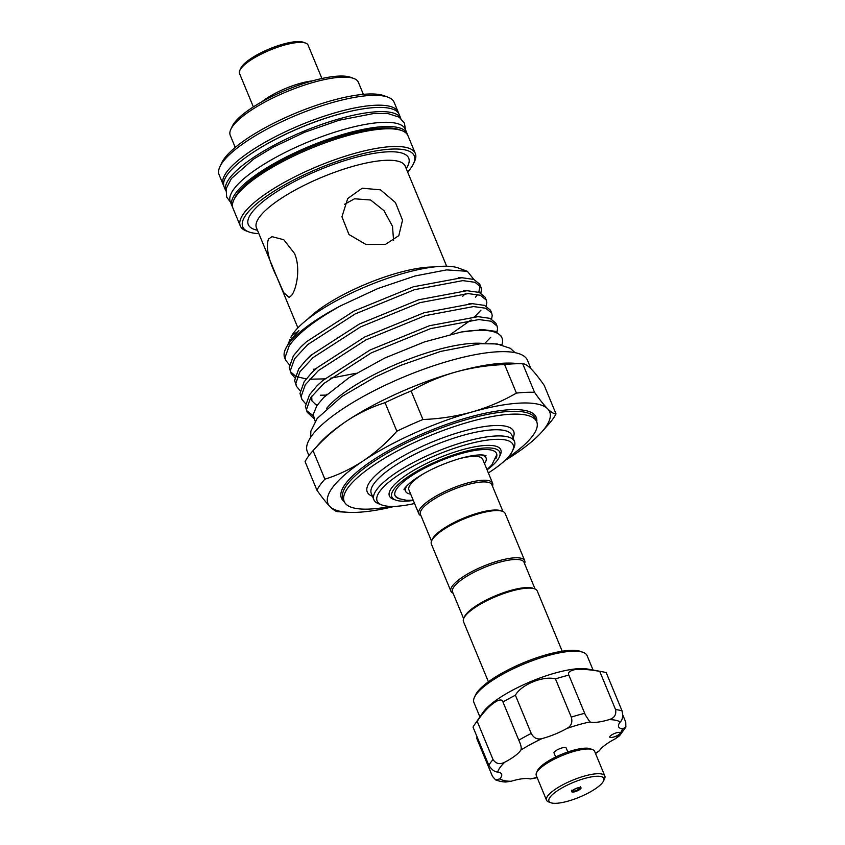 <?xml version="1.0" encoding="UTF-8"?>
<svg xmlns="http://www.w3.org/2000/svg" width="845" height="845" viewBox="0 0 845 845"><rect width="100%" height="100%" fill="white"/><g stroke="black" fill="none" stroke-linecap="round" stroke-linejoin="round"><path stroke-width="1.27" d="M536.522 772.795L537.557 770.545A29.681 7.975 -22.5 0 1 561.693 754.321A29.681 7.975 -22.5 0 1 590.222 748.733L592.546 749.589A31.571 8.492 157.5 0 0 562.189 755.536A31.571 8.492 157.5 0 0 536.522 772.795A31.571 8.492 157.5 0 0 536.205 775.287A31.571 8.492 157.5 0 0 536.269 775.456A31.571 8.492 157.5 0 0 536.343 775.625M594.669 751.469A31.571 8.492 157.5 0 0 594.605 751.3A31.571 8.492 157.5 0 0 592.546 749.589M603.858 778.594A29.681 7.975 157.5 0 0 573.913 782.174A29.681 7.975 157.5 0 0 548.901 800.986A29.681 7.975 157.5 0 0 550.898 802.75A29.681 7.975 157.5 0 0 579.427 797.162A29.681 7.975 157.5 0 0 603.562 780.938A29.681 7.975 157.5 0 0 603.858 778.594M550.898 802.75L548.574 801.894A31.571 8.492 -22.5 0 1 546.514 800.183A31.571 8.492 -22.5 0 1 546.451 800.014A31.571 8.492 -22.5 0 1 572.741 780.136A31.571 8.492 -22.5 0 1 604.851 776.016A31.571 8.492 -22.5 0 1 604.914 776.185A31.571 8.492 -22.5 0 1 604.597 778.689L603.562 780.938M581.054 787.878A5.049 1.363 -22.5 0 1 576.85 791.057A5.049 1.363 -22.5 0 1 571.706 791.723A5.049 1.363 -22.5 0 1 571.706 791.691A5.049 1.363 -22.5 0 1 575.91 788.512A5.049 1.363 -22.5 0 1 581.043 787.857A5.049 1.363 -22.5 0 1 581.054 787.878M554.035 753.001A6.57 1.764 -22.5 0 1 554.014 752.969A6.57 1.764 -22.5 0 1 559.474 748.797A6.57 1.764 -22.5 0 1 566.15 747.941A6.57 1.764 -22.5 0 1 566.161 747.973M618.382 732.393A5.683 1.532 157.5 0 0 612.498 734.442A5.683 1.532 157.5 0 0 609.752 737.115A5.683 1.532 157.5 0 0 611.622 737.484A5.683 1.532 157.5 0 0 620.04 733.513A5.683 1.532 157.5 0 0 620.251 732.763A5.683 1.532 157.5 0 0 618.382 732.393M477.098 736.935L476.664 738.213L492.487 776.418L495.645 779.924L499.913 778.889A30.938 8.313 157.5 0 0 501.571 774.136A30.938 8.313 157.5 0 0 497.652 772.013C494.695 772.013 491.758 769.784 488.854 765.338L473.031 727.122A75.142 20.195 -22.5 0 1 474.404 724.883A75.142 20.195 -22.5 0 1 477.214 721.366C486.921 706.219 501.338 695.329 502.965 701.984A75.142 20.195 -22.5 0 1 515.408 695.234C521.059 684.661 543.43 675.493 555.45 678.905A75.142 20.195 -22.5 0 1 568.865 675.113C567.523 672.483 569.847 670.592 575.846 669.451C582.775 669.039 590.75 669.684 599.749 671.405L615.572 709.61A75.142 20.195 -22.5 0 1 622.1 711.004C623.166 716.201 622.554 719.877 620.262 722.01A30.938 8.313 157.5 0 0 618.603 726.774A30.938 8.313 157.5 0 0 622.511 728.897L625.881 727.101L625.733 722.084L622.818 715.06M568.822 675.028L585.427 715.102L589.905 721.936A30.938 8.313 157.5 0 0 597.679 722.158A30.938 8.313 157.5 0 0 609.097 719.634C614.336 718.113 616.491 714.775 615.572 709.61M474.425 697.357L475.471 695.108A59.351 15.96 -22.5 0 1 565.168 650.808A59.351 15.96 -22.5 0 1 580.779 651.484L583.103 652.34A61.252 16.467 157.5 0 0 566.984 651.653A61.252 16.467 157.5 0 0 474.425 697.357A61.252 16.467 157.5 0 0 473.939 702.533L479.897 716.919M593.074 670.043L587.117 655.657A61.252 16.467 157.5 0 0 583.103 652.34M474.404 724.883L483.076 712.314A61.252 16.467 -22.5 0 1 574.209 669.071A61.252 16.467 -22.5 0 1 587.571 669.039L602.591 671.786A75.142 20.195 -22.5 0 1 606.277 672.8L622.1 711.004M599.749 671.405A75.142 20.195 -22.5 0 1 602.591 671.786M239.832 70.378L240.867 68.118A35.205 9.464 -22.5 0 1 241.871 66.449A35.205 9.464 -22.5 0 1 271.615 48.028A35.205 9.464 -22.5 0 1 303.323 42.25L305.647 43.106A37.095 9.971 157.5 0 0 272.227 49.19A37.095 9.971 157.5 0 0 240.888 68.614A37.095 9.971 157.5 0 0 239.832 70.378A37.095 9.971 157.5 0 0 239.536 73.504L253.363 106.903M230.791 129.433L232.174 126.412A66.787 17.956 -22.5 0 1 234.076 123.243A66.787 17.956 -22.5 0 1 290.511 88.281A66.787 17.956 -22.5 0 1 350.686 77.328L353.801 78.479A69.332 18.632 157.5 0 0 291.345 89.845A69.332 18.632 157.5 0 0 232.755 126.148A69.332 18.632 157.5 0 0 230.791 129.433A69.332 18.632 157.5 0 0 230.231 135.295L235.248 147.41M393.58 240.677L392.502 226.302L383.979 210.648L370.628 200.001L354.509 198.786L344.39 204.395M488.41 681.788L463.482 621.614A39.937 10.731 -22.5 0 1 463.81 618.234A39.937 10.731 -22.5 0 1 464.94 616.343A39.937 10.731 -22.5 0 1 498.687 595.429A39.937 10.731 -22.5 0 1 534.674 588.88A39.937 10.731 -22.5 0 1 537.283 591.046L562.21 651.22M463.81 618.234L464.496 616.734A38.68 10.393 -22.5 0 1 465.595 614.896A38.68 10.393 -22.5 0 1 498.275 594.648A38.68 10.393 -22.5 0 1 533.121 588.31L534.674 588.88M535.096 589.049L524.016 562.305A38.68 10.393 157.5 0 0 491.716 564.671A38.68 10.393 157.5 0 0 453.966 586.8A38.68 10.393 157.5 0 0 452.55 591.912L463.63 618.656M524.576 563.657A39.937 10.731 157.5 0 0 524.713 560.7A39.937 10.731 157.5 0 0 491.367 563.14A39.937 10.731 157.5 0 0 452.371 585.997A39.937 10.731 157.5 0 0 450.924 591.268A39.937 10.731 157.5 0 0 453.11 593.253M524.713 560.7L505.162 513.496A39.937 10.731 157.5 0 0 502.553 511.341A39.937 10.731 157.5 0 0 466.567 517.89A39.937 10.731 157.5 0 0 432.82 538.793A39.937 10.731 157.5 0 0 431.689 540.694A39.937 10.731 157.5 0 0 431.372 544.064L450.924 591.268M502.553 511.341L501 510.771A38.68 10.393 157.5 0 0 466.155 517.108A38.68 10.393 157.5 0 0 433.474 537.357A38.68 10.393 157.5 0 0 432.376 539.194L431.689 540.694M431.51 541.106L420.43 514.362A38.68 10.393 -22.5 0 1 421.845 509.26A38.68 10.393 -22.5 0 1 459.595 487.121A38.68 10.393 -22.5 0 1 491.896 484.766L502.976 511.51M420.99 515.714A39.937 10.731 -22.5 0 1 418.803 513.728A39.937 10.731 -22.5 0 1 420.25 508.458A39.937 10.731 -22.5 0 1 459.247 485.6A39.937 10.731 -22.5 0 1 492.593 483.16A39.937 10.731 -22.5 0 1 492.455 486.118M418.803 513.728L408.906 489.846A39.937 10.731 -22.5 0 1 410.364 484.576A39.937 10.731 -22.5 0 1 425.172 472.788M410.702 494.167A43.57 11.714 -22.5 0 1 405.558 491.23A43.57 11.714 -22.5 0 1 407.142 485.484A43.57 11.714 -22.5 0 1 407.227 485.368M394.964 495.35A54.936 14.766 157.5 0 0 395.988 496.691L399.146 498.698L406.635 500.314L413.194 500.198M486.995 469.63L491.779 465.003L496.68 454.98A54.936 14.766 157.5 0 0 496.459 453.311M399.358 498.793A54.936 14.766 -22.5 0 1 395.048 495.582A54.936 14.766 -22.5 0 1 397.055 488.336A54.936 14.766 -22.5 0 1 450.691 456.891A54.936 14.766 -22.5 0 1 496.564 453.533A54.936 14.766 -22.5 0 1 495.783 458.846M413.289 500.43A58.411 15.696 -22.5 0 1 395.661 500.071A58.411 15.696 -22.5 0 1 393.971 489.202A58.411 15.696 -22.5 0 1 458.56 453.3A58.411 15.696 -22.5 0 1 499.3 457.145A58.411 15.696 -22.5 0 1 497.642 459.912A58.411 15.696 -22.5 0 1 487.09 469.862M395.661 500.071L393.337 499.215A60.301 16.213 -22.5 0 1 391.594 487.998A60.301 16.213 -22.5 0 1 458.275 450.924A60.301 16.213 -22.5 0 1 500.335 454.895L499.3 457.145M488.357 472.936A73.568 19.773 157.5 0 0 510.391 454.43A73.568 19.773 157.5 0 0 512.482 450.934A73.568 19.773 157.5 0 0 461.169 446.097A73.568 19.773 157.5 0 0 379.827 491.315A73.568 19.773 157.5 0 0 381.961 505.004A73.568 19.773 157.5 0 0 414.568 503.504M381.961 505.004L378.856 503.863A76.092 20.449 -22.5 0 1 373.881 499.744A76.092 20.449 -22.5 0 1 376.659 489.709A76.092 20.449 -22.5 0 1 450.934 446.16A76.092 20.449 -22.5 0 1 514.478 441.512A76.092 20.449 -22.5 0 1 513.866 447.934L512.482 450.934M362.188 188.213L380.493 189.84L395.439 202.536L402.526 220.196L398.808 235.639L385.468 244.395L365.938 244.458L348.985 234.53L341.95 216.774L347.717 198.533L362.188 188.213M291.736 295.275L289.148 297.429L283.656 292.571L277.086 277.593C268.541 260.355 265.668 247.522 268.456 239.082L271.984 236.663L283.783 239.726L294.556 253.521C301.01 268.583 296.341 289.096 291.736 295.275M285.747 360.392L284.67 357.794A104.188 28.012 -22.5 0 1 285.504 348.996L289.867 340.979L297.503 331.927L292.729 334.694L290.775 337.556A94.555 25.413 -22.5 0 1 293.468 333.067A94.555 25.413 -22.5 0 1 373.363 283.571A94.555 25.413 -22.5 0 1 458.55 268.055L467.369 271.308L446.625 269.893L415.064 275.956L377.821 288.546L340.683 305.795C315.058 320.065 297.884 333.395 289.191 345.795L285.071 357.435L285.737 360.382L289.412 364.776M289.909 339.426L288.789 342.616M285.504 348.996A104.188 28.012 -22.5 0 1 288.472 344.052A104.188 28.012 -22.5 0 1 340.683 305.795M473.834 279.42L467.369 271.308M407.639 172.021A92.823 24.949 157.5 0 0 410.871 168.081A92.823 24.949 157.5 0 0 413.511 163.687A92.823 24.949 157.5 0 0 348.774 157.571A92.823 24.949 157.5 0 0 246.127 214.63A92.823 24.949 157.5 0 0 248.821 231.9A92.823 24.949 157.5 0 0 258.876 233.642M248.821 231.9L246.497 231.044A94.714 25.466 -22.5 0 1 240.297 225.921A94.714 25.466 -22.5 0 1 243.751 213.426A94.714 25.466 -22.5 0 1 336.215 159.219A94.714 25.466 -22.5 0 1 415.307 153.431A94.714 25.466 -22.5 0 1 414.546 161.437L413.511 163.687M313.305 369.233L315.291 369.159M496.976 332.011L497.568 328.61L497.071 326.054L491.114 321.216L478.935 319.547L430.633 328.61L371.325 352.851L323.857 383.493L310.685 397.689L306.566 409.329L307.242 412.286L313.506 418.159M313.168 415.655L306.767 410.786M307.242 412.286L305.372 406.445L309.492 394.805L316.643 386.218L322.653 380.609L370.121 349.967L429.44 325.726L478.048 316.653L490.015 318.364L495.867 323.17L497.071 326.054M491.6 319.04L492.202 315.639L491.695 313.083L485.738 308.245L473.57 306.566L425.267 315.639L365.948 339.88L318.48 370.522L305.309 384.718L301.19 396.358L301.866 399.315L305.541 403.709M490.713 337.292L485.854 342.341M317.403 404.924L315.174 404.628M301.866 399.315L299.996 393.464L304.115 381.824L311.277 373.247L317.287 367.628L364.755 336.986L424.063 312.756L472.366 303.682L484.639 305.394L490.501 310.189M486.224 306.059L486.826 302.658L486.319 300.112L480.361 295.264L468.193 293.595L419.891 302.668L360.572 326.899L313.104 357.541L299.933 371.737L295.824 383.387L296.489 386.334L300.165 390.728M320.35 395.228L326.043 395.101M296.489 386.334L294.62 380.493L298.739 368.853L305.901 360.266L311.911 354.657L359.378 324.015L418.697 299.774L466.989 290.701L479.263 292.412L485.125 297.218L486.319 300.112M480.847 293.088L481.449 289.687L480.942 287.131L474.985 282.293L462.817 280.625L414.515 289.687L355.196 313.928L307.728 344.57L294.567 358.766L290.448 370.406L291.113 373.363L294.789 377.757M480.974 310.115L474.774 316.706M471.14 319.906L450.67 334.282M356.146 373.258L330.247 378.264M324.691 378.877L309.587 379.225M306.228 378.919L297.165 376.775M295.243 375.877L290.648 371.863M291.113 373.363L289.243 367.522L293.363 355.882L300.524 347.295L306.534 341.676L354.002 311.034L413.321 286.804L461.93 277.73L473.887 279.441L479.749 284.247L480.942 287.131M315.185 421.264L313.231 414.515L316.854 405.727L323.667 397.52L349.038 377.694L384.76 358.037L424.422 341.929L461.264 332.011A104.188 28.012 -22.5 0 1 501.972 337.905A104.188 28.012 -22.5 0 1 501.888 344.823M461.264 332.011L483.118 329.634L495.381 331.335L501.243 336.141L501.972 337.905M480.171 285.758L478.788 292.254M477.52 294.472L475.598 297.144M415.307 153.431L407.977 135.728A94.714 25.466 157.5 0 0 401.776 130.605A94.714 25.466 157.5 0 0 316.452 146.143A94.714 25.466 157.5 0 0 236.42 195.723A94.714 25.466 157.5 0 0 233.727 200.212A94.714 25.466 157.5 0 0 232.966 208.219L240.297 225.921M326.466 408.589A94.555 25.413 -22.5 0 1 399.537 362.854A94.555 25.413 -22.5 0 1 483.551 343.524M501.402 344.707L490.861 343.45M233.727 200.212L234.762 197.962A92.823 24.949 -22.5 0 1 237.403 193.568A92.823 24.949 -22.5 0 1 315.829 144.97A92.823 24.949 -22.5 0 1 399.453 129.739L401.776 130.605M308.943 455.582L307.295 451.621A119.187 32.036 -22.5 0 1 311.647 435.893A119.187 32.036 -22.5 0 1 428.003 367.681A119.187 32.036 -22.5 0 1 527.523 360.392L530.998 368.779M232.597 207.057A94.714 25.466 -22.5 0 1 232.037 205.969A94.714 25.466 -22.5 0 1 345.753 133.626A94.714 25.466 -22.5 0 1 407.047 133.478A94.714 25.466 -22.5 0 1 407.417 134.64M232.037 205.969L230.284 201.754A94.714 25.466 -22.5 0 1 344.01 129.412A94.714 25.466 -22.5 0 1 405.304 129.264L407.047 133.478M312.164 451.652L319.304 443.593A119.969 32.247 -22.5 0 1 346.693 421C334.525 429.239 323.308 439.125 313.062 450.66L324.881 479.199A131.028 35.226 157.5 0 0 320.202 484.882A131.028 35.226 157.5 0 0 316.917 490.163L305.098 461.623A131.028 35.226 -22.5 0 1 308.372 456.342A131.028 35.226 -22.5 0 1 312.164 451.652A131.028 35.226 -22.5 0 1 313.062 450.66M219.869 166.782L221.601 163.032A91.556 24.611 -22.5 0 1 224.21 158.691A91.556 24.611 -22.5 0 1 301.57 110.758A91.556 24.611 -22.5 0 1 384.063 95.738L387.929 97.164A94.714 25.466 157.5 0 0 302.605 112.702A94.714 25.466 157.5 0 0 222.573 162.293A94.714 25.466 157.5 0 0 219.869 166.782A94.714 25.466 157.5 0 0 219.119 174.788L223.186 184.622A94.714 25.466 -22.5 0 1 226.64 172.126A94.714 25.466 -22.5 0 1 319.114 117.92A94.714 25.466 -22.5 0 1 398.206 112.131A94.714 25.466 -22.5 0 1 398.565 113.293M223.756 185.699A94.714 25.466 -22.5 0 1 223.186 184.622M225.763 190.822A94.714 25.466 -22.5 0 1 339.584 118.733A94.714 25.466 -22.5 0 1 400.773 118.332L399.136 114.371A94.714 25.466 -22.5 0 0 337.842 114.519A94.714 25.466 -22.5 0 0 224.115 186.872L225.763 190.833M394.372 506.398A119.969 32.247 -22.5 0 1 347.76 512.292A119.969 32.247 -22.5 0 1 330.015 506.62A119.969 32.247 -22.5 0 1 363.223 460.895A119.969 32.247 -22.5 0 1 472.028 411.98A119.969 32.247 -22.5 0 1 547.634 408.79A119.969 32.247 -22.5 0 1 545.289 427.623A119.969 32.247 -22.5 0 1 541.825 431.911A119.969 32.247 -22.5 0 1 514.425 454.515A119.969 32.247 -22.5 0 1 504.687 460.694M541.825 431.911L548.954 423.863A131.028 35.226 157.5 0 0 552.746 419.173A131.028 35.226 157.5 0 0 556.021 413.892L544.201 385.352C539.152 378.127 534.79 372.645 531.104 368.895C527.502 365.336 524.703 363.635 522.717 363.794L534.536 392.333C539.585 399.548 543.948 405.04 547.634 408.79C551.236 412.339 554.035 414.039 556.021 413.892M390.506 506.408A104.188 28.012 -22.5 0 1 344.2 501.507A104.188 28.012 -22.5 0 1 347.992 487.755A104.188 28.012 -22.5 0 1 449.709 428.13A104.188 28.012 -22.5 0 1 536.712 421.761A104.188 28.012 -22.5 0 1 532.91 435.513A104.188 28.012 -22.5 0 1 507.422 457.979M534.536 392.333A131.028 35.226 157.5 0 0 516.411 393.094L504.592 364.554A131.028 35.226 -22.5 0 1 522.717 363.794L513.369 363.213A119.969 32.247 -22.5 0 0 455.508 372.085C439.675 376.669 424.887 382.965 411.124 390.971L422.944 419.511C439.759 418.866 456.12 416.353 472.028 411.98C487.713 407.448 502.511 401.164 516.411 393.094M422.944 419.511A131.028 35.226 157.5 0 0 396.865 431.235L385.045 402.685A131.028 35.226 -22.5 0 1 411.124 390.971M324.881 479.199C338.201 475.027 350.981 468.922 363.223 460.895C375.391 452.656 386.609 442.769 396.865 431.235M338.412 511.721C336.416 511.869 333.617 510.169 330.015 506.62C326.328 502.859 321.966 497.367 316.917 490.163M504.592 364.554C487.618 365.22 471.256 367.723 455.508 372.085A119.969 32.247 -22.5 0 0 346.693 421C358.935 412.973 371.715 406.867 385.045 402.685M350.802 111.223A92.823 24.949 157.5 0 0 256.067 150.463M398.206 112.131L394.129 102.298A94.714 25.466 157.5 0 0 387.929 97.164M480.731 454.927A43.57 11.714 -22.5 0 1 486.055 457.884A43.57 11.714 -22.5 0 1 484.491 463.599M459.141 458.719A39.937 10.731 -22.5 0 1 482.706 459.279L492.593 483.16M321.913 78.511L308.076 45.112A37.095 9.971 157.5 0 0 305.647 43.106M363.361 94.344L358.343 82.229A69.332 18.632 157.5 0 0 353.801 78.479M625.881 727.101L619.554 735.741L615.361 738.752A30.938 8.313 157.5 0 0 599.359 750.793L595.535 753.529M515.408 695.234L531.23 733.439C533.808 738.139 537.431 739.84 542.089 738.562A30.938 8.313 157.5 0 0 566.974 728.422C571.304 726.035 572.741 722.264 571.283 717.109A75.142 20.195 -22.5 0 1 584.687 713.328M555.45 678.905L571.283 717.109M477.214 721.366L493.036 759.581C496.036 763.891 499.965 764.746 504.814 762.158A30.938 8.313 157.5 0 0 520.805 750.117C521.745 748.353 521.069 745.047 518.788 740.199A75.142 20.195 -22.5 0 1 531.23 733.439M502.965 701.984L518.788 740.199M537.198 777.696L530.259 778.974A30.938 8.313 157.5 0 0 511.077 781.276L505.711 782.026C506.07 781.952 502.067 782.28 495.645 779.924M554.014 752.969A6.57 1.764 -22.5 0 1 554.003 752.927L555.693 757.014M579.48 788.195A3.475 0.929 157.5 0 0 575.973 788.617A3.475 0.929 157.5 0 0 573.047 790.814A3.475 0.929 157.5 0 0 576.554 790.392A3.475 0.929 157.5 0 0 579.48 788.195M261.792 101.844A37.095 9.971 -22.5 0 1 312.375 80.888M514.478 441.512L511.912 435.323A76.092 20.449 157.5 0 0 448.378 439.981A76.092 20.449 157.5 0 0 374.092 483.52A76.092 20.449 157.5 0 0 371.325 493.564L373.881 499.744M446.656 266.228L405.209 166.169A80.507 21.643 157.5 0 0 337.979 171.091A80.507 21.643 157.5 0 0 259.383 217.165A80.507 21.643 157.5 0 0 256.447 227.791L297.894 327.849M307.77 319.083A80.507 21.643 -22.5 0 1 433.485 267.009M257.461 230.241A86.824 23.343 -22.5 0 1 251.451 213.13A86.824 23.343 -22.5 0 1 351.393 158.596A86.824 23.343 -22.5 0 1 406.223 168.62M536.712 421.761L535.55 418.951A104.188 28.012 157.5 0 0 448.547 425.32A104.188 28.012 157.5 0 0 346.83 484.956A104.188 28.012 157.5 0 0 343.028 498.698L344.2 501.507M344.242 501.613A105.456 28.35 -22.5 0 1 345.246 484.143A105.456 28.35 -22.5 0 1 455.719 421.254A105.456 28.35 -22.5 0 1 536.755 421.877M372.434 496.258A79.25 21.305 -22.5 0 1 370.131 481.502A79.25 21.305 -22.5 0 1 457.768 432.788A79.25 21.305 -22.5 0 1 513.031 438.016M595.398 753.212A67.568 18.157 157.5 0 0 599.359 750.793M615.361 738.752A67.568 18.157 157.5 0 0 620.04 733.513A67.568 18.157 157.5 0 0 622.511 728.897M620.262 722.01A67.568 18.157 157.5 0 0 609.097 719.634M589.905 721.936A67.568 18.157 157.5 0 0 566.974 728.422M542.089 738.562A67.568 18.157 157.5 0 0 520.805 750.117M488.854 765.338A75.142 20.195 -22.5 0 1 493.036 759.581M504.814 762.158A67.568 18.157 157.5 0 0 497.652 772.013M499.913 778.889A67.568 18.157 157.5 0 0 511.077 781.276M530.259 778.974A67.568 18.157 157.5 0 0 537.061 777.368M310.654 437.319L310.854 431.182L317.202 418.423L341.898 396.516L375.264 376.997L400.509 365.441L440.551 351.435L480.456 343.725L496.966 343.926L510.327 348.298L515.038 352.65M594.605 751.3L604.851 776.016M536.269 775.456L546.514 800.183M567.829 751.987L566.15 747.941M405.558 491.23L404.512 488.716M404.058 489.709C403.583 489.139 406.065 486.435 411.504 481.608C424.317 472.059 440.509 464.349 460.071 458.455C470.749 455.561 478.576 454.441 483.551 455.096L486.044 455.751M491.695 313.083L490.491 310.189M405.399 129.507L404.449 123.169L399.157 117.17L388.204 113.642L373.986 113.473L339.141 120.222L304.517 132.306L273.241 147.157L253.606 159.082L231.414 178.517L226.101 188.773L226.692 197.117L230.389 202.008M347.76 512.292L338.074 511.711M297.503 331.927L298.876 330.564M465.278 293.701L462.722 296.299M323.667 397.52L326.941 394.192M483.424 329.634L479.675 329.698M316.643 386.218L319.294 383.641M478.048 316.653L474.298 316.727M311.277 373.247L316.199 368.24M472.672 303.682L468.922 303.746M305.901 360.266L310.823 355.259M467.296 290.712L463.546 290.775M300.524 347.295L303.165 344.718M461.93 277.73L458.18 277.804M316.949 405.6L311.911 400.879L311.699 396.242M486.055 457.884L485.019 455.37M585.12 714.363L585.427 715.102M580.209 786.684C580.684 788.026 579.49 789.272 576.649 790.402C573.575 791.68 571.833 791.617 571.421 790.191"/></g></svg>
